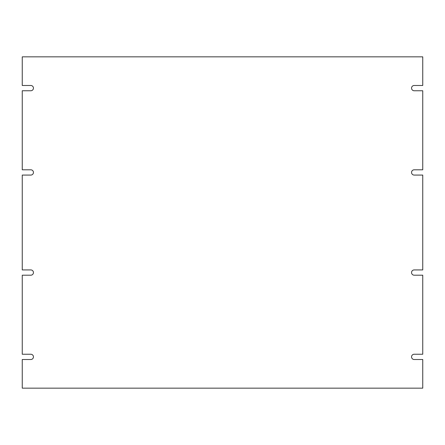 <?xml version="1.0" encoding="UTF-8"?>
<svg xmlns="http://www.w3.org/2000/svg" width="445" height="445" viewBox="0 0 445 445"><rect width="100%" height="100%" fill="white"/><g stroke="black" fill="none" stroke-linecap="round" stroke-linejoin="round"><path stroke-width="0.67" d="M414.189 275.199A2.637 2.637 0 0 1 411.553 272.562A2.637 2.637 0 0 1 414.189 269.926L422.75 269.926L422.75 175.074L414.189 175.074A2.637 2.637 0 0 1 411.553 172.438A2.637 2.637 0 0 1 414.189 169.801L422.75 169.801L422.75 90.758L414.189 90.758A2.637 2.637 0 0 1 411.553 88.121A2.637 2.637 0 0 1 414.189 85.485L422.75 85.485L422.75 56.843L22.25 56.843L22.25 85.485L30.811 85.485A2.637 2.637 0 0 1 33.447 88.121A2.637 2.637 0 0 1 30.811 90.758L22.25 90.758L22.25 169.801L30.811 169.801A2.637 2.637 0 0 1 33.447 172.438A2.637 2.637 0 0 1 30.811 175.074L22.25 175.074L22.25 269.926L30.811 269.926A2.637 2.637 0 0 1 33.447 272.562A2.637 2.637 0 0 1 30.811 275.199L22.25 275.199L22.25 354.242L30.811 354.242A2.637 2.637 0 0 1 33.447 356.879A2.637 2.637 0 0 1 30.811 359.516L22.25 359.516L22.25 388.157L422.75 388.157L422.75 359.516L414.189 359.516A2.637 2.637 0 0 1 411.553 356.879A2.637 2.637 0 0 1 414.189 354.242L422.75 354.242L422.75 275.199L414.189 275.199"/></g></svg>
